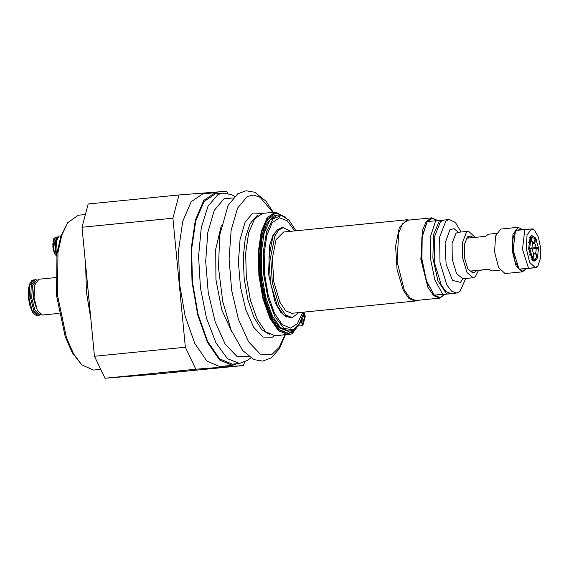 <?xml version="1.0" encoding="UTF-8"?>
<svg xmlns="http://www.w3.org/2000/svg" width="569" height="569" viewBox="0 0 569 569"><rect width="100%" height="100%" fill="white"/><g stroke="black" fill="none" stroke-linecap="round" stroke-linejoin="round"><path stroke-width="0.85" d="M281.591 215.473L277.459 215.032L269.756 220.217L264.073 233.375L261.285 252.522L261.797 274.77L265.595 296.968L272.096 315.496L280.311 327.509L288.967 331.158L292.928 329.913L283.917 328.313L275.097 317.111L267.992 298.263L263.831 275.019L263.347 251.406L266.612 231.526L273.063 218.816L281.591 215.473L289.009 220.103L295.98 230.786M304.038 312.075L299.301 323.917L292.928 329.913M302.765 312.203L297.473 323.59L290.482 328.078L282.252 324.607L274.457 313.199L268.276 295.596L264.67 274.507L264.18 253.376L266.833 235.182L272.224 222.685L279.55 217.756L287.281 220.786L294.714 230.914L287.281 220.786L279.55 217.756L272.224 222.685L266.833 235.182L264.18 253.376L264.67 274.507L268.276 295.596L274.457 313.199L282.252 324.607L290.482 328.078L297.473 323.59L302.765 312.203M277.857 229.343L273.042 235.097L269.663 245.374L268.596 274.201L275.261 302.687L280.638 312.274L286.548 317.047M526.297 268.618L536.766 267.572L535.294 267.658L529.696 262.38L526.289 248.852L527.065 235.004L531.56 228.937L515.45 230.452L513.16 250.132L519.092 269.187L522.918 271.228L526.297 268.618L519.092 269.187L515.116 261.441L512.833 250.168L512.925 238.71L515.45 230.452M522.434 229.755L522.015 229.328L515.365 230.466M525.962 269.137L522.434 271.861L516.005 265.794L512.079 250.239L512.954 234.371L518.082 227.344L522.015 229.328M518.082 227.344L500.628 229.072L495.499 236.099L494.625 251.967L498.572 267.579L505.037 273.582L522.498 271.854M528.971 248.354L529.049 249.122M519.177 269.165L535.294 267.658L538.011 265.787L536.766 267.572M534.483 230.246L533.039 228.852L531.56 228.937L534.483 230.246L538.324 237.067L540.55 247.593L540.429 258.34L538.011 265.787M524.81 229.52L522.52 249.208L528.537 268.241M538.324 248.383L538.231 247.423M536.304 239.485L530.308 236.398L528.58 248.774L532.705 260.574L537.982 256.37M530.18 236.604L531.802 235.559L534.021 236.683M537.726 247.472L537.819 248.425M536.29 259.571L534.334 261.107L532.534 260.403M534.063 261.114L537.136 258.511L535.536 253.411L533.743 253.589M537.278 248.468L537.186 247.529M532.299 243.119L534.519 242.899L535.123 237.629L531.531 235.609M531.716 248.902L531.638 248.091M529.433 249.087L529.355 248.312M478.557 270.41L475.343 276.705L473.209 277.715L467 272.515L462.732 258.362L462.519 242.294L466.473 232.28L468.607 231.27L475.279 237.387M465.705 278.461L459.937 291.449L456.558 293.049L451.558 291.164L446.729 284.806L439.965 262.409L439.631 236.96L445.89 221.106L449.268 219.506L455.428 222.486L461.103 232.01M456.558 293.049L451.16 293.583L446.153 291.698L441.331 285.339L434.567 262.942L434.232 237.493L440.491 221.64L443.87 220.039L449.268 219.506M472.732 272.878L467.818 268.76L464.432 257.558L464.268 244.834L467.398 236.903L469.084 236.107M445.136 294.294L439.617 298.149L415.747 300.51L409.801 297.914L404.168 289.621L397.084 261.655L398.627 232.927L402.56 223.788L408.016 220.175M427.248 221.561L432.362 218.347L437.817 220.537M443.635 220.068L427.219 221.569L422.198 236.91L421.906 259.059L426.43 280.823L434.303 295.126L454.667 293.355L445.114 294.294L439.986 297.523L434.303 295.133M445.114 294.294L434.318 295.14L426.16 280.894L421.608 259.379L421.849 237.387L427.212 221.583M435.676 220.729L430.655 236.05L430.363 258.205L434.887 279.976L442.76 294.294M446.665 293.945L437.945 280.794L432.874 257.97L433.507 234.691L439.581 220.381M439.617 298.149L433.557 295.56L427.924 287.267L420.84 259.3L422.383 230.573L426.316 221.433L431.658 217.827L437.831 220.53M488.394 234.193L485.549 236.363L467.554 238.148L470.343 235.979L473.508 237.558M488.821 269.393L476.779 270.588L473.991 272.757L470.719 271.057L488.721 269.279L491.986 270.972L500.037 270.168M470.719 271.057L476.779 270.588M417.262 300.361L415.007 301.072L408.947 298.519L403.193 290.098L397.077 269.685L395.626 246.164L399.331 227.436L406.956 219.79L409.303 220.047M415.007 301.072L291.741 313.291L285.674 310.738L279.927 302.31L273.803 281.897L272.352 258.383L276.065 239.656L283.682 232.003L406.956 219.79M298.846 312.587L292.174 317.644L285.46 314.813L279.087 305.489L272.316 282.893L270.709 256.854L274.813 236.114L278.646 230.054L283.255 227.65L290.795 231.299M292.174 317.644L290.375 317.829L283.661 314.991L277.288 305.667L270.517 283.07L268.909 257.032L273.013 236.299L276.847 230.239L281.456 227.828L283.255 227.65M533.715 261.057L534.746 260.517L533.978 261.107M531.553 259.094L532.748 258.369L533.352 253.091L532.029 248.881L528.622 249.165M529.625 254.428L529.874 255.253M528.558 242.309L528.95 242.067L528.509 242.863M528.594 242.01L528.95 242.067M528.53 248.198L531.937 247.913L528.537 248.248M531.496 235.616L532.392 236.057L531.261 235.701M529.732 237.437L531.09 237.942L532.698 243.048L532.285 243.084M535.095 237.899L535.479 238.084L534.874 243.361L532.413 243.603M533.345 253.148L535.799 252.899L537.399 258.006L538.502 248.369L532.036 248.966M533.295 253.596L533.708 253.554L533.103 258.831L531.873 259.578M531.937 247.913L532.435 243.553L530.827 238.447L529.511 237.963M528.544 248.333L538.409 247.401L528.544 248.397M535.799 252.899L536.297 248.546M536.204 247.579L534.874 243.361M538.409 247.401L535.479 238.084M534.519 242.899L533.537 242.422L532.698 243.048M533.971 236.654L531.09 237.942M530.827 238.447L529.725 248.084M529.817 249.051L532.748 258.369M537.399 258.006L537.058 258.262M533.708 253.554L534.689 254.037L535.536 253.411M530.208 255.132L529.782 254.969M533.103 258.831L536.247 259.606M296.193 327.787L291.435 332.182L288.191 333.192L279.72 329.842L271.591 318.668L264.934 301.207L260.673 279.877L259.393 257.622L261.271 237.522L266.043 222.344L273.063 214.2L276.299 213.19L285.204 216.917M288.967 331.158L287.999 331.25L279.799 328.014L271.932 317.203L265.495 300.304L261.37 279.663L260.133 258.127L261.946 238.674L266.569 223.987L273.355 216.099L277.459 215.032M289.564 333.953L289.664 334.465L292.125 333.854L291.741 332.829M299.194 324.088L292.125 333.854M303.17 315.112L304.344 312.914L305.254 316.506L303.021 324.956L302.53 325.624L301.556 322.36L301.968 318.512M296.733 327.253L287.473 334.43L278.397 330.632L269.784 318.099L262.935 298.739L258.902 275.503L258.298 251.932L261.214 231.604L267.202 217.621L275.353 212.116L285.844 217.337M276.299 213.19L275.467 213.275L267.473 218.681L261.598 232.394L258.739 252.337L259.329 275.46L263.291 298.256L270.005 317.246L278.454 329.543L287.359 333.27L288.191 333.192M302.253 317.772L301.968 322.979L302.637 324.159L304.877 315.71L304.465 314.081L303.384 316.336L302.672 316.606M291.904 332.737L296.776 327.211M289.664 334.465L280.617 335.113M279.415 335.255L280.666 335.354M287.473 334.43L274.877 335.682L265.801 331.876L257.188 319.344L250.339 299.991L246.306 276.754L245.701 253.177L248.617 232.856L254.606 218.873L262.757 213.361L275.353 212.116M237.465 363.627L232.387 365.298L219.577 359.935L207.415 342.246L197.749 314.92L192.059 282.132L191.205 248.859L195.316 220.167L203.766 200.437L215.274 192.663L220.58 193.311M222.586 193.111L215.388 193.823L204.036 201.497L195.7 220.964L191.639 249.265L192.486 282.089L198.104 314.437L207.635 341.393L219.634 358.847L232.266 364.139L239.464 363.427L227.436 358.676L215.9 342.815L206.455 318.035L200.409 287.758L198.588 256.171L201.255 227.636L208.034 206.099L217.991 194.534L222.586 193.111L231.32 194.52L234.691 196.298M232.387 365.298L219.79 366.55L206.981 361.18L194.818 343.491L185.153 316.172L179.463 283.376L178.602 250.104L182.72 221.419L191.17 201.689L202.678 193.908L215.274 192.663M67.675 222.664L60.727 236.612L56.978 253.532L56.516 295.567L65.222 336.692L72.213 352.538L81.772 364.85L73.572 353.769L66.417 337.552L57.512 295.467L57.981 252.451L61.815 235.139L67.675 222.664L78.33 215.224L84.76 214.584M100.108 369.423L93.458 370.078L81.772 364.85M90.876 319.216L86.403 292.011L85.613 264.514M178.68 371.401L174.007 371.856L178.68 371.401M227.941 193.439L226.633 191.248L179.05 194.975L88.174 203.987L82.021 227.223L172.898 218.219L185.323 347.268L94.447 356.279L82.021 227.223M243.411 365.483L152.535 374.487L104.952 378.214L195.828 369.21L243.411 365.483L244.656 362.055M104.952 378.214L94.447 356.279M195.828 369.21L185.323 347.268M172.898 218.219L179.05 194.975M90.35 313.732L86.139 269.998M36.352 308.113L33.322 297.864L34.282 287.217M40.228 314.294L39.659 314.408L34.745 309.771L31.75 297.886L32.433 285.716L36.388 280.382L36.864 280.396M40.641 314.572L38.92 315.39L33.756 310.532L30.598 298.064L31.288 285.254L35.42 279.578L37.22 280.04M59.084 313.391L42.398 315.041L37.234 310.183L34.076 297.722L34.766 284.913L38.948 279.23M57.256 251.654L56.324 241.519M56.985 253.482L56.274 251.832L55.157 242.771L57.441 237.444M56.843 254.556L55.712 252.159L54.553 242.337L57.163 236.967L57.711 237.024M57.27 251.583L56.331 241.434L59.084 236.092L60.961 235.907M473.209 277.715L462.732 278.753L456.523 273.554L452.255 259.4L452.042 243.333L455.997 233.318L457.661 232.387M462.953 278.732L460.47 282.38L452.511 280.389L446.132 264.144L445.079 243.155L449.958 229.72L454.055 228.688L458.351 232.28M269.912 334.736L261.669 329.636L254.002 317.417L247.899 299.664L244.144 278.689L243.24 257.202L245.296 238.006L250.04 223.581L256.868 215.8L258.07 215.267M274.443 335.71L272.181 337.289L263.006 337.047L253.753 327.388L245.829 309.778L240.445 286.89L238.425 262.217L240.068 239.513L245.125 222.23L252.828 213.012L262.323 213.418M284.863 334.942L279.166 347.403L271.996 354.444L260.325 354.138L248.561 341.855L238.489 319.458L231.64 290.361L229.072 258.987L231.156 230.111L237.593 208.14L247.387 196.412L253.625 195.046L260.147 197.343L272.821 212.365M231.882 331.919L221.754 309.806L215.9 279.763L215.743 249.158L221.334 225.495M248.866 356.635L236.974 356.457L225.21 344.174L215.139 321.777L208.29 292.672L205.722 261.299L207.806 232.429L214.243 210.452L224.037 198.723L233.134 197.92M304.877 315.71L303.597 315.838M302.637 324.159L302.139 324.209M302.004 319.337L301.613 319.38M301.556 322.36L300.126 322.502M38.969 315.382L37.341 315.539L32.17 310.66L29.012 298.149L29.716 285.389L33.891 279.728M56.658 256.029L54.261 252.302L53.109 242.479L55.712 237.109L57.163 236.967M53.934 252.067L52.753 244.208L54.233 238.29M468.607 231.27L458.13 232.308M462.732 278.753L462.263 278.767M431.658 217.827L407.902 220.182M488.337 234.2L496.396 233.397M285.282 334.899L279.471 348.648L271.249 357.915L262.693 361.123L253.938 359.644L242.643 350.532L231.057 329.935L222.735 301.67L218.517 267.679L219.719 235.118L228.069 205.445L237.75 193.823L246.043 190.786L254.791 192.258L266.064 201.319L273.234 212.322M239.464 363.427L247.757 360.326L250.709 357.922M302.985 316.727L302.623 316.762M302.53 325.624L298.277 326.044M304.344 312.914L303.796 312.971M35.42 279.578L31.75 280.716L29.937 283.419L28.749 287.58L28.45 298.213L30.065 306.57L32.831 312.673L35.129 314.97L37.39 315.539M55.534 277.58L38.898 279.23M56.644 256.1L54.581 253.731L52.832 247.024L53.23 240.232L53.877 238.575L55.712 237.109"/></g></svg>
